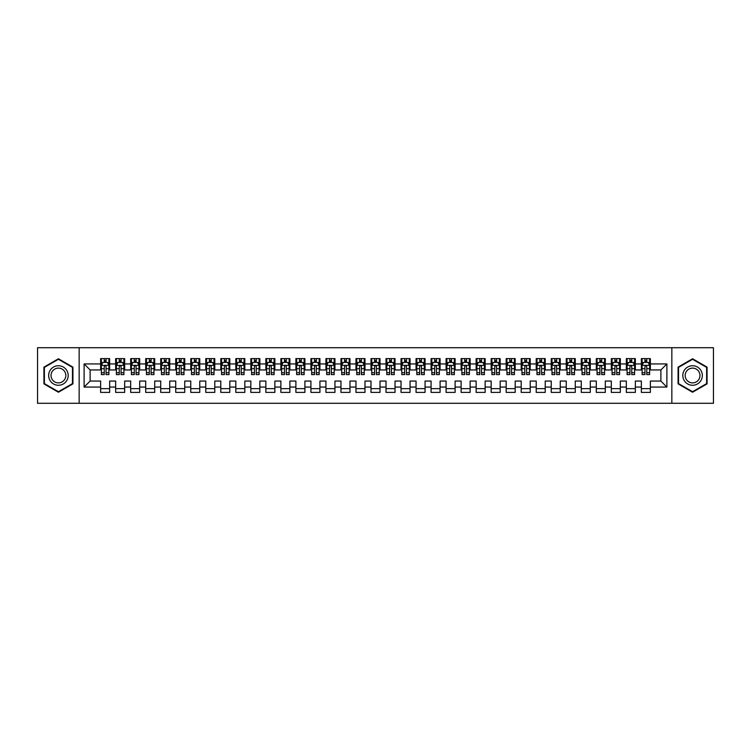 <?xml version="1.0" encoding="UTF-8"?>
<svg xmlns="http://www.w3.org/2000/svg" width="751" height="751" viewBox="0 0 751 751"><rect width="100%" height="100%" fill="white"/><g stroke="black" fill="none" stroke-linecap="round" stroke-linejoin="round"><path stroke-width="1.13" d="M671.845 403.287L713.45 403.287L713.45 347.713L671.845 347.713L671.845 403.287L79.155 403.287L79.155 347.713L37.55 347.713L37.55 403.287L79.155 403.287M671.845 347.713L79.155 347.713M84.112 387.065L84.112 363.935L100.634 363.935L100.634 369.943L90.12 369.943L90.12 381.057L84.112 387.065L100.634 387.065L100.634 392.397L109.646 392.397L109.646 387.065L115.654 387.065L115.654 392.397L124.666 392.397L124.666 387.065L130.674 387.065L130.674 392.397L139.686 392.397L139.686 387.065L145.694 387.065L145.694 392.397L154.706 392.397L154.706 387.065L160.714 387.065L160.714 392.397L169.726 392.397L169.726 387.065L175.734 387.065L175.734 392.397L184.746 392.397L184.746 387.065L190.754 387.065L190.754 392.397L199.766 392.397L199.766 387.065L205.774 387.065L205.774 392.397L214.786 392.397L214.786 387.065L220.794 387.065L220.794 392.397L229.806 392.397L229.806 387.065L235.814 387.065L235.814 392.397L244.826 392.397L244.826 387.065L250.834 387.065L250.834 392.397L259.846 392.397L259.846 387.065L265.854 387.065L265.854 392.397L274.866 392.397L274.866 387.065L280.874 387.065L280.874 392.397L289.886 392.397L289.886 387.065L295.894 387.065L295.894 392.397L304.906 392.397L304.906 387.065L310.914 387.065L310.914 392.397L319.926 392.397L319.926 387.065L325.934 387.065L325.934 392.397L334.946 392.397L334.946 387.065L340.954 387.065L340.954 392.397L349.966 392.397L349.966 387.065L355.974 387.065L355.974 392.397L364.986 392.397L364.986 387.065L370.994 387.065L370.994 392.397L380.006 392.397L380.006 387.065L386.014 387.065L386.014 392.397L395.026 392.397L395.026 387.065L401.034 387.065L401.034 392.397L410.046 392.397L410.046 387.065L416.054 387.065L416.054 392.397L425.066 392.397L425.066 387.065L431.074 387.065L431.074 392.397L440.086 392.397L440.086 387.065L446.094 387.065L446.094 392.397L455.106 392.397L455.106 387.065L461.114 387.065L461.114 392.397L470.126 392.397L470.126 387.065L476.134 387.065L476.134 392.397L485.146 392.397L485.146 387.065L491.154 387.065L491.154 392.397L500.166 392.397L500.166 387.065L506.174 387.065L506.174 392.397L515.186 392.397L515.186 387.065L521.194 387.065L521.194 392.397L530.206 392.397L530.206 387.065L536.214 387.065L536.214 392.397L545.226 392.397L545.226 387.065L551.234 387.065L551.234 392.397L560.246 392.397L560.246 387.065L566.254 387.065L566.254 392.397L575.266 392.397L575.266 387.065L581.274 387.065L581.274 392.397L590.286 392.397L590.286 387.065L596.294 387.065L596.294 392.397L605.306 392.397L605.306 387.065L611.314 387.065L611.314 392.397L620.326 392.397L620.326 387.065L626.334 387.065L626.334 392.397L635.346 392.397L635.346 387.065L641.354 387.065L641.354 392.397L650.366 392.397L650.366 381.057L660.88 381.057L660.88 369.943L650.366 369.943L650.366 363.935L666.888 363.935L666.888 387.065L650.366 387.065M650.366 363.935L650.366 358.602L641.354 358.602L641.354 363.935L635.346 363.935L635.346 358.602L626.334 358.602L626.334 363.935L620.326 363.935L620.326 358.602L611.314 358.602L611.314 363.935L605.306 363.935L605.306 358.602L596.294 358.602L596.294 363.935L590.286 363.935L590.286 358.602L581.274 358.602L581.274 363.935L575.266 363.935L575.266 358.602L566.254 358.602L566.254 363.935L560.246 363.935L560.246 358.602L551.234 358.602L551.234 363.935L545.226 363.935L545.226 358.602L536.214 358.602L536.214 363.935L530.206 363.935L530.206 358.602L521.194 358.602L521.194 363.935L515.186 363.935L515.186 358.602L506.174 358.602L506.174 363.935L500.166 363.935L500.166 358.602L491.154 358.602L491.154 363.935L485.146 363.935L485.146 358.602L476.134 358.602L476.134 363.935L470.126 363.935L470.126 358.602L461.114 358.602L461.114 363.935L455.106 363.935L455.106 358.602L446.094 358.602L446.094 363.935L440.086 363.935L440.086 358.602L431.074 358.602L431.074 363.935L425.066 363.935L425.066 358.602L416.054 358.602L416.054 363.935L410.046 363.935L410.046 358.602L401.034 358.602L401.034 363.935L395.026 363.935L395.026 358.602L386.014 358.602L386.014 363.935L380.006 363.935L380.006 358.602L370.994 358.602L370.994 363.935L364.986 363.935L364.986 358.602L355.974 358.602L355.974 363.935L349.966 363.935L349.966 358.602L340.954 358.602L340.954 363.935L334.946 363.935L334.946 358.602L325.934 358.602L325.934 363.935L319.926 363.935L319.926 358.602L310.914 358.602L310.914 363.935L304.906 363.935L304.906 358.602L295.894 358.602L295.894 363.935L289.886 363.935L289.886 358.602L280.874 358.602L280.874 363.935L274.866 363.935L274.866 358.602L265.854 358.602L265.854 363.935L259.846 363.935L259.846 358.602L250.834 358.602L250.834 363.935L244.826 363.935L244.826 358.602L235.814 358.602L235.814 363.935L229.806 363.935L229.806 358.602L220.794 358.602L220.794 363.935L214.786 363.935L214.786 358.602L205.774 358.602L205.774 363.935L199.766 363.935L199.766 358.602L190.754 358.602L190.754 363.935L184.746 363.935L184.746 358.602L175.734 358.602L175.734 363.935L169.726 363.935L169.726 358.602L160.714 358.602L160.714 363.935L154.706 363.935L154.706 358.602L145.694 358.602L145.694 363.935L139.686 363.935L139.686 358.602L130.674 358.602L130.674 363.935L124.666 363.935L124.666 358.602L115.654 358.602L115.654 363.935L109.646 363.935L109.646 358.602L100.634 358.602L100.634 363.935M635.346 387.065L635.346 381.057L641.354 381.057L641.354 387.065M666.888 363.935L660.88 369.943M620.326 387.065L620.326 381.057L626.334 381.057L626.334 387.065M641.354 363.935L641.354 369.943L635.346 369.943L635.346 363.935M605.306 387.065L605.306 381.057L611.314 381.057L611.314 387.065M626.334 363.935L626.334 369.943L620.326 369.943L620.326 363.935M590.286 387.065L590.286 381.057L596.294 381.057L596.294 387.065M611.314 363.935L611.314 369.943L605.306 369.943L605.306 363.935M575.266 387.065L575.266 381.057L581.274 381.057L581.274 387.065M596.294 363.935L596.294 369.943L590.286 369.943L590.286 363.935M560.246 387.065L560.246 381.057L566.254 381.057L566.254 387.065M581.274 363.935L581.274 369.943L575.266 369.943L575.266 363.935M545.226 387.065L545.226 381.057L551.234 381.057L551.234 387.065M566.254 363.935L566.254 369.943L560.246 369.943L560.246 363.935M530.206 387.065L530.206 381.057L536.214 381.057L536.214 387.065M551.234 363.935L551.234 369.943L545.226 369.943L545.226 363.935M515.186 387.065L515.186 381.057L521.194 381.057L521.194 387.065M536.214 363.935L536.214 369.943L530.206 369.943L530.206 363.935M500.166 387.065L500.166 381.057L506.174 381.057L506.174 387.065M521.194 363.935L521.194 369.943L515.186 369.943L515.186 363.935M485.146 387.065L485.146 381.057L491.154 381.057L491.154 387.065M506.174 363.935L506.174 369.943L500.166 369.943L500.166 363.935M470.126 387.065L470.126 381.057L476.134 381.057L476.134 387.065M491.154 363.935L491.154 369.943L485.146 369.943L485.146 363.935M455.106 387.065L455.106 381.057L461.114 381.057L461.114 387.065M476.134 363.935L476.134 369.943L470.126 369.943L470.126 363.935M440.086 387.065L440.086 381.057L446.094 381.057L446.094 387.065M461.114 363.935L461.114 369.943L455.106 369.943L455.106 363.935M425.066 387.065L425.066 381.057L431.074 381.057L431.074 387.065M446.094 363.935L446.094 369.943L440.086 369.943L440.086 363.935M410.046 387.065L410.046 381.057L416.054 381.057L416.054 387.065M431.074 363.935L431.074 369.943L425.066 369.943L425.066 363.935M395.026 387.065L395.026 381.057L401.034 381.057L401.034 387.065M416.054 363.935L416.054 369.943L410.046 369.943L410.046 363.935M380.006 387.065L380.006 381.057L386.014 381.057L386.014 387.065M401.034 363.935L401.034 369.943L395.026 369.943L395.026 363.935M364.986 387.065L364.986 381.057L370.994 381.057L370.994 387.065M386.014 363.935L386.014 369.943L380.006 369.943L380.006 363.935M349.966 387.065L349.966 381.057L355.974 381.057L355.974 387.065M370.994 363.935L370.994 369.943L364.986 369.943L364.986 363.935M334.946 387.065L334.946 381.057L340.954 381.057L340.954 387.065M355.974 363.935L355.974 369.943L349.966 369.943L349.966 363.935M319.926 387.065L319.926 381.057L325.934 381.057L325.934 387.065M340.954 363.935L340.954 369.943L334.946 369.943L334.946 363.935M304.906 387.065L304.906 381.057L310.914 381.057L310.914 387.065M325.934 363.935L325.934 369.943L319.926 369.943L319.926 363.935M289.886 387.065L289.886 381.057L295.894 381.057L295.894 387.065M310.914 363.935L310.914 369.943L304.906 369.943L304.906 363.935M274.866 387.065L274.866 381.057L280.874 381.057L280.874 387.065M295.894 363.935L295.894 369.943L289.886 369.943L289.886 363.935M259.846 387.065L259.846 381.057L265.854 381.057L265.854 387.065M280.874 363.935L280.874 369.943L274.866 369.943L274.866 363.935M244.826 387.065L244.826 381.057L250.834 381.057L250.834 387.065M265.854 363.935L265.854 369.943L259.846 369.943L259.846 363.935M229.806 387.065L229.806 381.057L235.814 381.057L235.814 387.065M250.834 363.935L250.834 369.943L244.826 369.943L244.826 363.935M214.786 387.065L214.786 381.057L220.794 381.057L220.794 387.065M235.814 363.935L235.814 369.943L229.806 369.943L229.806 363.935M199.766 387.065L199.766 381.057L205.774 381.057L205.774 387.065M220.794 363.935L220.794 369.943L214.786 369.943L214.786 363.935M184.746 387.065L184.746 381.057L190.754 381.057L190.754 387.065M205.774 363.935L205.774 369.943L199.766 369.943L199.766 363.935M169.726 387.065L169.726 381.057L175.734 381.057L175.734 387.065M190.754 363.935L190.754 369.943L184.746 369.943L184.746 363.935M154.706 387.065L154.706 381.057L160.714 381.057L160.714 387.065M175.734 363.935L175.734 369.943L169.726 369.943L169.726 363.935M139.686 387.065L139.686 381.057L145.694 381.057L145.694 387.065M160.714 363.935L160.714 369.943L154.706 369.943L154.706 363.935M124.666 387.065L124.666 381.057L130.674 381.057L130.674 387.065M145.694 363.935L145.694 369.943L139.686 369.943L139.686 363.935M109.646 387.065L109.646 381.057L115.654 381.057L115.654 387.065M130.674 363.935L130.674 369.943L124.666 369.943L124.666 363.935M90.12 381.057L100.634 381.057L100.634 387.065M115.654 363.935L115.654 369.943L109.646 369.943L109.646 363.935M641.354 362.358L642.105 362.358M649.615 362.358L650.366 362.358M626.334 362.358L627.085 362.358M634.595 362.358L635.346 362.358M611.314 362.358L612.065 362.358M619.575 362.358L620.326 362.358M596.294 362.358L597.045 362.358M604.555 362.358L605.306 362.358M581.274 362.358L582.025 362.358M589.535 362.358L590.286 362.358M566.254 362.358L567.005 362.358M574.515 362.358L575.266 362.358M551.234 362.358L551.985 362.358M559.495 362.358L560.246 362.358M536.214 362.358L536.965 362.358M544.475 362.358L545.226 362.358M521.194 362.358L521.945 362.358M529.455 362.358L530.206 362.358M506.174 362.358L506.925 362.358M514.435 362.358L515.186 362.358M491.154 362.358L491.905 362.358M499.415 362.358L500.166 362.358M476.134 362.358L476.885 362.358M484.395 362.358L485.146 362.358M461.114 362.358L461.865 362.358M469.375 362.358L470.126 362.358M446.094 362.358L446.845 362.358M454.355 362.358L455.106 362.358M431.074 362.358L431.825 362.358M439.335 362.358L440.086 362.358M416.054 362.358L416.805 362.358M424.315 362.358L425.066 362.358M401.034 362.358L401.785 362.358M409.295 362.358L410.046 362.358M386.014 362.358L386.765 362.358M394.275 362.358L395.026 362.358M370.994 362.358L371.745 362.358M379.255 362.358L380.006 362.358M355.974 362.358L356.725 362.358M364.235 362.358L364.986 362.358M340.954 362.358L341.705 362.358M349.215 362.358L349.966 362.358M325.934 362.358L326.685 362.358M334.195 362.358L334.946 362.358M310.914 362.358L311.665 362.358M319.175 362.358L319.926 362.358M295.894 362.358L296.645 362.358M304.155 362.358L304.906 362.358M280.874 362.358L281.625 362.358M289.135 362.358L289.886 362.358M265.854 362.358L266.605 362.358M274.115 362.358L274.866 362.358M250.834 362.358L251.585 362.358M259.095 362.358L259.846 362.358M235.814 362.358L236.565 362.358M244.075 362.358L244.826 362.358M220.794 362.358L221.545 362.358M229.055 362.358L229.806 362.358M205.774 362.358L206.525 362.358M214.035 362.358L214.786 362.358M190.754 362.358L191.505 362.358M199.015 362.358L199.766 362.358M175.734 362.358L176.485 362.358M183.995 362.358L184.746 362.358M160.714 362.358L161.465 362.358M168.975 362.358L169.726 362.358M145.694 362.358L146.445 362.358M153.955 362.358L154.706 362.358M130.674 362.358L131.425 362.358M138.935 362.358L139.686 362.358M115.654 362.358L116.405 362.358M123.915 362.358L124.666 362.358M100.634 362.358L101.385 362.358M108.895 362.358L109.646 362.358M100.634 388.642L109.646 388.642M115.654 388.642L124.666 388.642M130.674 388.642L139.686 388.642M145.694 388.642L154.706 388.642M160.714 388.642L169.726 388.642M175.734 388.642L184.746 388.642M190.754 388.642L199.766 388.642M205.774 388.642L214.786 388.642M220.794 388.642L229.806 388.642M235.814 388.642L244.826 388.642M250.834 388.642L259.846 388.642M265.854 388.642L274.866 388.642M280.874 388.642L289.886 388.642M295.894 388.642L304.906 388.642M310.914 388.642L319.926 388.642M325.934 388.642L334.946 388.642M340.954 388.642L349.966 388.642M355.974 388.642L364.986 388.642M370.994 388.642L380.006 388.642M386.014 388.642L395.026 388.642M401.034 388.642L410.046 388.642M416.054 388.642L425.066 388.642M431.074 388.642L440.086 388.642M446.094 388.642L455.106 388.642M461.114 388.642L470.126 388.642M476.134 388.642L485.146 388.642M491.154 388.642L500.166 388.642M506.174 388.642L515.186 388.642M521.194 388.642L530.206 388.642M536.214 388.642L545.226 388.642M551.234 388.642L560.246 388.642M566.254 388.642L575.266 388.642M581.274 388.642L590.286 388.642M596.294 388.642L605.306 388.642M611.314 388.642L620.326 388.642M626.334 388.642L635.346 388.642M641.354 388.642L650.366 388.642M84.112 363.935L90.12 369.943M660.88 381.057L666.888 387.065M72.922 367.136L58.428 358.762L43.933 367.136L43.933 383.864L58.428 392.238L72.922 383.864L72.922 367.136M678.078 367.136L678.078 383.864L692.572 392.238L707.067 383.864L707.067 367.136L692.572 358.762L678.078 367.136M106.041 360.555L104.239 360.555M108.895 372.712L106.041 372.712L106.041 374.599L108.895 374.599L108.895 365.437L107.393 362.433L102.887 362.433L101.385 365.437L101.385 374.599L104.239 374.599L104.239 372.712L101.385 372.712M101.385 365.437L101.385 358.602M108.895 365.437L108.895 358.602M104.239 362.433L104.239 358.602M106.041 358.602L106.041 362.433M106.041 372.712L106.041 366.563C105.44 365.408 104.84 365.408 104.239 366.563L104.239 372.712M106.041 362.358L104.239 362.358M121.061 360.555L119.259 360.555M123.915 372.712L121.061 372.712L121.061 374.599L123.915 374.599L123.915 365.437L122.413 362.433L117.907 362.433L116.405 365.437L116.405 374.599L119.259 374.599L119.259 372.712L116.405 372.712M116.405 365.437L116.405 358.602M123.915 365.437L123.915 358.602M119.259 362.433L119.259 358.602M121.061 358.602L121.061 362.433M121.061 372.712L121.061 366.563C120.46 365.408 119.86 365.408 119.259 366.563L119.259 372.712M121.061 362.358L119.259 362.358M136.081 360.555L134.279 360.555M138.935 372.712L136.081 372.712L136.081 374.599L138.935 374.599L138.935 365.437L137.433 362.433L132.927 362.433L131.425 365.437L131.425 374.599L134.279 374.599L134.279 372.712L131.425 372.712M131.425 365.437L131.425 358.602M138.935 365.437L138.935 358.602M134.279 362.433L134.279 358.602M136.081 358.602L136.081 362.433M136.081 372.712L136.081 366.563C135.48 365.408 134.88 365.408 134.279 366.563L134.279 372.712M136.081 362.358L134.279 362.358M66.886 370.618A9.763 9.763 0 0 0 53.546 367.042A9.763 9.763 0 0 0 49.97 380.381A9.763 9.763 0 0 0 63.309 383.958A9.763 9.763 0 0 0 66.886 370.618M64.83 371.801A7.388 7.388 0 0 0 54.729 369.098A7.388 7.388 0 0 0 52.026 379.199A7.388 7.388 0 0 0 62.126 381.902A7.388 7.388 0 0 0 64.83 371.801M58.428 391.712L44.384 383.611L44.384 367.389L58.428 359.288L72.472 367.389L72.472 383.611L58.428 391.712M701.03 370.618A9.763 9.763 0 0 0 687.691 367.042A9.763 9.763 0 0 0 684.114 380.381A9.763 9.763 0 0 0 697.454 383.958A9.763 9.763 0 0 0 701.03 370.618M698.974 371.801A7.388 7.388 0 0 0 688.874 369.098A7.388 7.388 0 0 0 686.17 379.199A7.388 7.388 0 0 0 696.271 381.902A7.388 7.388 0 0 0 698.974 371.801M692.572 391.712L678.528 383.611L678.528 367.389L692.572 359.288L706.616 367.389L706.616 383.611L692.572 391.712M151.101 360.555L149.299 360.555M153.955 372.712L151.101 372.712L151.101 374.599L153.955 374.599L153.955 365.437L152.453 362.433L147.947 362.433L146.445 365.437L146.445 374.599L149.299 374.599L149.299 372.712L146.445 372.712M146.445 365.437L146.445 358.602M153.955 365.437L153.955 358.602M149.299 362.433L149.299 358.602M151.101 358.602L151.101 362.433M151.101 372.712L151.101 366.563C150.5 365.408 149.9 365.408 149.299 366.563L149.299 372.712M151.101 362.358L149.299 362.358M166.121 360.555L164.319 360.555M168.975 372.712L166.121 372.712L166.121 374.599L168.975 374.599L168.975 365.437L167.473 362.433L162.967 362.433L161.465 365.437L161.465 374.599L164.319 374.599L164.319 372.712L161.465 372.712M161.465 365.437L161.465 358.602M168.975 365.437L168.975 358.602M164.319 362.433L164.319 358.602M166.121 358.602L166.121 362.433M166.121 372.712L166.121 366.563C165.52 365.408 164.92 365.408 164.319 366.563L164.319 372.712M166.121 362.358L164.319 362.358M181.141 360.555L179.339 360.555M183.995 372.712L181.141 372.712L181.141 374.599L183.995 374.599L183.995 365.437L182.493 362.433L177.987 362.433L176.485 365.437L176.485 374.599L179.339 374.599L179.339 372.712L176.485 372.712M176.485 365.437L176.485 358.602M183.995 365.437L183.995 358.602M179.339 362.433L179.339 358.602M181.141 358.602L181.141 362.433M181.141 372.712L181.141 366.563C180.54 365.408 179.94 365.408 179.339 366.563L179.339 372.712M181.141 362.358L179.339 362.358M196.161 360.555L194.359 360.555M199.015 372.712L196.161 372.712L196.161 374.599L199.015 374.599L199.015 365.437L197.513 362.433L193.007 362.433L191.505 365.437L191.505 374.599L194.359 374.599L194.359 372.712L191.505 372.712M191.505 365.437L191.505 358.602M199.015 365.437L199.015 358.602M194.359 362.433L194.359 358.602M196.161 358.602L196.161 362.433M196.161 372.712L196.161 366.563C195.56 365.408 194.96 365.408 194.359 366.563L194.359 372.712M196.161 362.358L194.359 362.358M211.181 360.555L209.379 360.555M214.035 372.712L211.181 372.712L211.181 374.599L214.035 374.599L214.035 365.437L212.533 362.433L208.027 362.433L206.525 365.437L206.525 374.599L209.379 374.599L209.379 372.712L206.525 372.712M206.525 365.437L206.525 358.602M214.035 365.437L214.035 358.602M209.379 362.433L209.379 358.602M211.181 358.602L211.181 362.433M211.181 372.712L211.181 366.563C210.58 365.408 209.98 365.408 209.379 366.563L209.379 372.712M211.181 362.358L209.379 362.358M226.201 360.555L224.399 360.555M229.055 372.712L226.201 372.712L226.201 374.599L229.055 374.599L229.055 365.437L227.553 362.433L223.047 362.433L221.545 365.437L221.545 374.599L224.399 374.599L224.399 372.712L221.545 372.712M221.545 365.437L221.545 358.602M229.055 365.437L229.055 358.602M224.399 362.433L224.399 358.602M226.201 358.602L226.201 362.433M226.201 372.712L226.201 366.563C225.6 365.408 225 365.408 224.399 366.563L224.399 372.712M226.201 362.358L224.399 362.358M241.221 360.555L239.419 360.555M244.075 372.712L241.221 372.712L241.221 374.599L244.075 374.599L244.075 365.437L242.573 362.433L238.067 362.433L236.565 365.437L236.565 374.599L239.419 374.599L239.419 372.712L236.565 372.712M236.565 365.437L236.565 358.602M244.075 365.437L244.075 358.602M239.419 362.433L239.419 358.602M241.221 358.602L241.221 362.433M241.221 372.712L241.221 366.563C240.62 365.408 240.02 365.408 239.419 366.563L239.419 372.712M241.221 362.358L239.419 362.358M256.241 360.555L254.439 360.555M259.095 372.712L256.241 372.712L256.241 374.599L259.095 374.599L259.095 365.437L257.593 362.433L253.087 362.433L251.585 365.437L251.585 374.599L254.439 374.599L254.439 372.712L251.585 372.712M251.585 365.437L251.585 358.602M259.095 365.437L259.095 358.602M254.439 362.433L254.439 358.602M256.241 358.602L256.241 362.433M256.241 372.712L256.241 366.563C255.64 365.408 255.04 365.408 254.439 366.563L254.439 372.712M256.241 362.358L254.439 362.358M271.261 360.555L269.459 360.555M274.115 372.712L271.261 372.712L271.261 374.599L274.115 374.599L274.115 365.437L272.613 362.433L268.107 362.433L266.605 365.437L266.605 374.599L269.459 374.599L269.459 372.712L266.605 372.712M266.605 365.437L266.605 358.602M274.115 365.437L274.115 358.602M269.459 362.433L269.459 358.602M271.261 358.602L271.261 362.433M271.261 372.712L271.261 366.563C270.66 365.408 270.06 365.408 269.459 366.563L269.459 372.712M271.261 362.358L269.459 362.358M286.281 360.555L284.479 360.555M289.135 372.712L286.281 372.712L286.281 374.599L289.135 374.599L289.135 365.437L287.633 362.433L283.127 362.433L281.625 365.437L281.625 374.599L284.479 374.599L284.479 372.712L281.625 372.712M281.625 365.437L281.625 358.602M289.135 365.437L289.135 358.602M284.479 362.433L284.479 358.602M286.281 358.602L286.281 362.433M286.281 372.712L286.281 366.563C285.68 365.408 285.08 365.408 284.479 366.563L284.479 372.712M286.281 362.358L284.479 362.358M301.301 360.555L299.499 360.555M304.155 372.712L301.301 372.712L301.301 374.599L304.155 374.599L304.155 365.437L302.653 362.433L298.147 362.433L296.645 365.437L296.645 374.599L299.499 374.599L299.499 372.712L296.645 372.712M296.645 365.437L296.645 358.602M304.155 365.437L304.155 358.602M299.499 362.433L299.499 358.602M301.301 358.602L301.301 362.433M301.301 372.712L301.301 366.563C300.7 365.408 300.1 365.408 299.499 366.563L299.499 372.712M301.301 362.358L299.499 362.358M316.321 360.555L314.519 360.555M319.175 372.712L316.321 372.712L316.321 374.599L319.175 374.599L319.175 365.437L317.673 362.433L313.167 362.433L311.665 365.437L311.665 374.599L314.519 374.599L314.519 372.712L311.665 372.712M311.665 365.437L311.665 358.602M319.175 365.437L319.175 358.602M314.519 362.433L314.519 358.602M316.321 358.602L316.321 362.433M316.321 372.712L316.321 366.563C315.72 365.408 315.12 365.408 314.519 366.563L314.519 372.712M316.321 362.358L314.519 362.358M331.341 360.555L329.539 360.555M334.195 372.712L331.341 372.712L331.341 374.599L334.195 374.599L334.195 365.437L332.693 362.433L328.187 362.433L326.685 365.437L326.685 374.599L329.539 374.599L329.539 372.712L326.685 372.712M326.685 365.437L326.685 358.602M334.195 365.437L334.195 358.602M329.539 362.433L329.539 358.602M331.341 358.602L331.341 362.433M331.341 372.712L331.341 366.563C330.74 365.408 330.14 365.408 329.539 366.563L329.539 372.712M331.341 362.358L329.539 362.358M346.361 360.555L344.559 360.555M349.215 372.712L346.361 372.712L346.361 374.599L349.215 374.599L349.215 365.437L347.713 362.433L343.207 362.433L341.705 365.437L341.705 374.599L344.559 374.599L344.559 372.712L341.705 372.712M341.705 365.437L341.705 358.602M349.215 365.437L349.215 358.602M344.559 362.433L344.559 358.602M346.361 358.602L346.361 362.433M346.361 372.712L346.361 366.563C345.76 365.408 345.16 365.408 344.559 366.563L344.559 372.712M346.361 362.358L344.559 362.358M361.381 360.555L359.579 360.555M364.235 372.712L361.381 372.712L361.381 374.599L364.235 374.599L364.235 365.437L362.733 362.433L358.227 362.433L356.725 365.437L356.725 374.599L359.579 374.599L359.579 372.712L356.725 372.712M356.725 365.437L356.725 358.602M364.235 365.437L364.235 358.602M359.579 362.433L359.579 358.602M361.381 358.602L361.381 362.433M361.381 372.712L361.381 366.563C360.78 365.408 360.18 365.408 359.579 366.563L359.579 372.712M361.381 362.358L359.579 362.358M376.401 360.555L374.599 360.555M379.255 372.712L376.401 372.712L376.401 374.599L379.255 374.599L379.255 365.437L377.753 362.433L373.247 362.433L371.745 365.437L371.745 374.599L374.599 374.599L374.599 372.712L371.745 372.712M371.745 365.437L371.745 358.602M379.255 365.437L379.255 358.602M374.599 362.433L374.599 358.602M376.401 358.602L376.401 362.433M376.401 372.712L376.401 366.563C375.8 365.408 375.2 365.408 374.599 366.563L374.599 372.712M376.401 362.358L374.599 362.358M391.421 360.555L389.619 360.555M394.275 372.712L391.421 372.712L391.421 374.599L394.275 374.599L394.275 365.437L392.773 362.433L388.267 362.433L386.765 365.437L386.765 374.599L389.619 374.599L389.619 372.712L386.765 372.712M386.765 365.437L386.765 358.602M394.275 365.437L394.275 358.602M389.619 362.433L389.619 358.602M391.421 358.602L391.421 362.433M391.421 372.712L391.421 366.563C390.82 365.408 390.22 365.408 389.619 366.563L389.619 372.712M391.421 362.358L389.619 362.358M406.441 360.555L404.639 360.555M409.295 372.712L406.441 372.712L406.441 374.599L409.295 374.599L409.295 365.437L407.793 362.433L403.287 362.433L401.785 365.437L401.785 374.599L404.639 374.599L404.639 372.712L401.785 372.712M401.785 365.437L401.785 358.602M409.295 365.437L409.295 358.602M404.639 362.433L404.639 358.602M406.441 358.602L406.441 362.433M406.441 372.712L406.441 366.563C405.84 365.408 405.24 365.408 404.639 366.563L404.639 372.712M406.441 362.358L404.639 362.358M421.461 360.555L419.659 360.555M424.315 372.712L421.461 372.712L421.461 374.599L424.315 374.599L424.315 365.437L422.813 362.433L418.307 362.433L416.805 365.437L416.805 374.599L419.659 374.599L419.659 372.712L416.805 372.712M416.805 365.437L416.805 358.602M424.315 365.437L424.315 358.602M419.659 362.433L419.659 358.602M421.461 358.602L421.461 362.433M421.461 372.712L421.461 366.563C420.86 365.408 420.26 365.408 419.659 366.563L419.659 372.712M421.461 362.358L419.659 362.358M436.481 360.555L434.679 360.555M439.335 372.712L436.481 372.712L436.481 374.599L439.335 374.599L439.335 365.437L437.833 362.433L433.327 362.433L431.825 365.437L431.825 374.599L434.679 374.599L434.679 372.712L431.825 372.712M431.825 365.437L431.825 358.602M439.335 365.437L439.335 358.602M434.679 362.433L434.679 358.602M436.481 358.602L436.481 362.433M436.481 372.712L436.481 366.563C435.88 365.408 435.28 365.408 434.679 366.563L434.679 372.712M436.481 362.358L434.679 362.358M451.501 360.555L449.699 360.555M454.355 372.712L451.501 372.712L451.501 374.599L454.355 374.599L454.355 365.437L452.853 362.433L448.347 362.433L446.845 365.437L446.845 374.599L449.699 374.599L449.699 372.712L446.845 372.712M446.845 365.437L446.845 358.602M454.355 365.437L454.355 358.602M449.699 362.433L449.699 358.602M451.501 358.602L451.501 362.433M451.501 372.712L451.501 366.563C450.9 365.408 450.3 365.408 449.699 366.563L449.699 372.712M451.501 362.358L449.699 362.358M466.521 360.555L464.719 360.555M469.375 372.712L466.521 372.712L466.521 374.599L469.375 374.599L469.375 365.437L467.873 362.433L463.367 362.433L461.865 365.437L461.865 374.599L464.719 374.599L464.719 372.712L461.865 372.712M461.865 365.437L461.865 358.602M469.375 365.437L469.375 358.602M464.719 362.433L464.719 358.602M466.521 358.602L466.521 362.433M466.521 372.712L466.521 366.563C465.92 365.408 465.32 365.408 464.719 366.563L464.719 372.712M466.521 362.358L464.719 362.358M481.541 360.555L479.739 360.555M484.395 372.712L481.541 372.712L481.541 374.599L484.395 374.599L484.395 365.437L482.893 362.433L478.387 362.433L476.885 365.437L476.885 374.599L479.739 374.599L479.739 372.712L476.885 372.712M476.885 365.437L476.885 358.602M484.395 365.437L484.395 358.602M479.739 362.433L479.739 358.602M481.541 358.602L481.541 362.433M481.541 372.712L481.541 366.563C480.94 365.408 480.34 365.408 479.739 366.563L479.739 372.712M481.541 362.358L479.739 362.358M496.561 360.555L494.759 360.555M499.415 372.712L496.561 372.712L496.561 374.599L499.415 374.599L499.415 365.437L497.913 362.433L493.407 362.433L491.905 365.437L491.905 374.599L494.759 374.599L494.759 372.712L491.905 372.712M491.905 365.437L491.905 358.602M499.415 365.437L499.415 358.602M494.759 362.433L494.759 358.602M496.561 358.602L496.561 362.433M496.561 372.712L496.561 366.563C495.96 365.408 495.36 365.408 494.759 366.563L494.759 372.712M496.561 362.358L494.759 362.358M511.581 360.555L509.779 360.555M514.435 372.712L511.581 372.712L511.581 374.599L514.435 374.599L514.435 365.437L512.933 362.433L508.427 362.433L506.925 365.437L506.925 374.599L509.779 374.599L509.779 372.712L506.925 372.712M506.925 365.437L506.925 358.602M514.435 365.437L514.435 358.602M509.779 362.433L509.779 358.602M511.581 358.602L511.581 362.433M511.581 372.712L511.581 366.563C510.98 365.408 510.38 365.408 509.779 366.563L509.779 372.712M511.581 362.358L509.779 362.358M526.601 360.555L524.799 360.555M529.455 372.712L526.601 372.712L526.601 374.599L529.455 374.599L529.455 365.437L527.953 362.433L523.447 362.433L521.945 365.437L521.945 374.599L524.799 374.599L524.799 372.712L521.945 372.712M521.945 365.437L521.945 358.602M529.455 365.437L529.455 358.602M524.799 362.433L524.799 358.602M526.601 358.602L526.601 362.433M526.601 372.712L526.601 366.563C526 365.408 525.4 365.408 524.799 366.563L524.799 372.712M526.601 362.358L524.799 362.358M541.621 360.555L539.819 360.555M544.475 372.712L541.621 372.712L541.621 374.599L544.475 374.599L544.475 365.437L542.973 362.433L538.467 362.433L536.965 365.437L536.965 374.599L539.819 374.599L539.819 372.712L536.965 372.712M536.965 365.437L536.965 358.602M544.475 365.437L544.475 358.602M539.819 362.433L539.819 358.602M541.621 358.602L541.621 362.433M541.621 372.712L541.621 366.563C541.02 365.408 540.42 365.408 539.819 366.563L539.819 372.712M541.621 362.358L539.819 362.358M556.641 360.555L554.839 360.555M559.495 372.712L556.641 372.712L556.641 374.599L559.495 374.599L559.495 365.437L557.993 362.433L553.487 362.433L551.985 365.437L551.985 374.599L554.839 374.599L554.839 372.712L551.985 372.712M551.985 365.437L551.985 358.602M559.495 365.437L559.495 358.602M554.839 362.433L554.839 358.602M556.641 358.602L556.641 362.433M556.641 372.712L556.641 366.563C556.04 365.408 555.44 365.408 554.839 366.563L554.839 372.712M556.641 362.358L554.839 362.358M571.661 360.555L569.859 360.555M574.515 372.712L571.661 372.712L571.661 374.599L574.515 374.599L574.515 365.437L573.013 362.433L568.507 362.433L567.005 365.437L567.005 374.599L569.859 374.599L569.859 372.712L567.005 372.712M567.005 365.437L567.005 358.602M574.515 365.437L574.515 358.602M569.859 362.433L569.859 358.602M571.661 358.602L571.661 362.433M571.661 372.712L571.661 366.563C571.06 365.408 570.46 365.408 569.859 366.563L569.859 372.712M571.661 362.358L569.859 362.358M586.681 360.555L584.879 360.555M589.535 372.712L586.681 372.712L586.681 374.599L589.535 374.599L589.535 365.437L588.033 362.433L583.527 362.433L582.025 365.437L582.025 374.599L584.879 374.599L584.879 372.712L582.025 372.712M582.025 365.437L582.025 358.602M589.535 365.437L589.535 358.602M584.879 362.433L584.879 358.602M586.681 358.602L586.681 362.433M586.681 372.712L586.681 366.563C586.08 365.408 585.48 365.408 584.879 366.563L584.879 372.712M586.681 362.358L584.879 362.358M601.701 360.555L599.899 360.555M604.555 372.712L601.701 372.712L601.701 374.599L604.555 374.599L604.555 365.437L603.053 362.433L598.547 362.433L597.045 365.437L597.045 374.599L599.899 374.599L599.899 372.712L597.045 372.712M597.045 365.437L597.045 358.602M604.555 365.437L604.555 358.602M599.899 362.433L599.899 358.602M601.701 358.602L601.701 362.433M601.701 372.712L601.701 366.563C601.1 365.408 600.5 365.408 599.899 366.563L599.899 372.712M601.701 362.358L599.899 362.358M616.721 360.555L614.919 360.555M619.575 372.712L616.721 372.712L616.721 374.599L619.575 374.599L619.575 365.437L618.073 362.433L613.567 362.433L612.065 365.437L612.065 374.599L614.919 374.599L614.919 372.712L612.065 372.712M612.065 365.437L612.065 358.602M619.575 365.437L619.575 358.602M614.919 362.433L614.919 358.602M616.721 358.602L616.721 362.433M616.721 372.712L616.721 366.563C616.12 365.408 615.52 365.408 614.919 366.563L614.919 372.712M616.721 362.358L614.919 362.358M631.741 360.555L629.939 360.555M634.595 372.712L631.741 372.712L631.741 374.599L634.595 374.599L634.595 365.437L633.093 362.433L628.587 362.433L627.085 365.437L627.085 374.599L629.939 374.599L629.939 372.712L627.085 372.712M627.085 365.437L627.085 358.602M634.595 365.437L634.595 358.602M629.939 362.433L629.939 358.602M631.741 358.602L631.741 362.433M631.741 372.712L631.741 366.563C631.14 365.408 630.54 365.408 629.939 366.563L629.939 372.712M631.741 362.358L629.939 362.358M646.761 360.555L644.959 360.555M649.615 372.712L646.761 372.712L646.761 374.599L649.615 374.599L649.615 365.437L648.113 362.433L643.607 362.433L642.105 365.437L642.105 374.599L644.959 374.599L644.959 372.712L642.105 372.712M642.105 365.437L642.105 358.602M649.615 365.437L649.615 358.602M644.959 362.433L644.959 358.602M646.761 358.602L646.761 362.433M646.761 372.712L646.761 366.563C646.16 365.408 645.56 365.408 644.959 366.563L644.959 372.712M646.761 362.358L644.959 362.358M108.857 365.361L101.423 365.361M101.385 362.611L102.793 362.611M107.487 362.611L108.895 362.611M104.239 368.694L101.385 368.694M108.895 368.694L106.041 368.694M106.041 361.513L104.239 361.513M123.877 365.361L116.443 365.361M116.405 362.611L117.813 362.611M122.507 362.611L123.915 362.611M119.259 368.694L116.405 368.694M123.915 368.694L121.061 368.694M121.061 361.513L119.259 361.513M138.897 365.361L131.463 365.361M131.425 362.611L132.833 362.611M137.527 362.611L138.935 362.611M134.279 368.694L131.425 368.694M138.935 368.694L136.081 368.694M136.081 361.513L134.279 361.513M153.917 365.361L146.483 365.361M146.445 362.611L147.853 362.611M152.547 362.611L153.955 362.611M149.299 368.694L146.445 368.694M153.955 368.694L151.101 368.694M151.101 361.513L149.299 361.513M168.937 365.361L161.503 365.361M161.465 362.611L162.873 362.611M167.567 362.611L168.975 362.611M164.319 368.694L161.465 368.694M168.975 368.694L166.121 368.694M166.121 361.513L164.319 361.513M183.957 365.361L176.523 365.361M176.485 362.611L177.893 362.611M182.587 362.611L183.995 362.611M179.339 368.694L176.485 368.694M183.995 368.694L181.141 368.694M181.141 361.513L179.339 361.513M198.977 365.361L191.543 365.361M191.505 362.611L192.913 362.611M197.607 362.611L199.015 362.611M194.359 368.694L191.505 368.694M199.015 368.694L196.161 368.694M196.161 361.513L194.359 361.513M213.997 365.361L206.563 365.361M206.525 362.611L207.933 362.611M212.627 362.611L214.035 362.611M209.379 368.694L206.525 368.694M214.035 368.694L211.181 368.694M211.181 361.513L209.379 361.513M229.017 365.361L221.583 365.361M221.545 362.611L222.953 362.611M227.647 362.611L229.055 362.611M224.399 368.694L221.545 368.694M229.055 368.694L226.201 368.694M226.201 361.513L224.399 361.513M244.037 365.361L236.603 365.361M236.565 362.611L237.973 362.611M242.667 362.611L244.075 362.611M239.419 368.694L236.565 368.694M244.075 368.694L241.221 368.694M241.221 361.513L239.419 361.513M259.057 365.361L251.623 365.361M251.585 362.611L252.993 362.611M257.687 362.611L259.095 362.611M254.439 368.694L251.585 368.694M259.095 368.694L256.241 368.694M256.241 361.513L254.439 361.513M274.077 365.361L266.643 365.361M266.605 362.611L268.013 362.611M272.707 362.611L274.115 362.611M269.459 368.694L266.605 368.694M274.115 368.694L271.261 368.694M271.261 361.513L269.459 361.513M289.097 365.361L281.663 365.361M281.625 362.611L283.033 362.611M287.727 362.611L289.135 362.611M284.479 368.694L281.625 368.694M289.135 368.694L286.281 368.694M286.281 361.513L284.479 361.513M304.117 365.361L296.683 365.361M296.645 362.611L298.053 362.611M302.747 362.611L304.155 362.611M299.499 368.694L296.645 368.694M304.155 368.694L301.301 368.694M301.301 361.513L299.499 361.513M319.137 365.361L311.703 365.361M311.665 362.611L313.073 362.611M317.767 362.611L319.175 362.611M314.519 368.694L311.665 368.694M319.175 368.694L316.321 368.694M316.321 361.513L314.519 361.513M334.157 365.361L326.723 365.361M326.685 362.611L328.093 362.611M332.787 362.611L334.195 362.611M329.539 368.694L326.685 368.694M334.195 368.694L331.341 368.694M331.341 361.513L329.539 361.513M349.177 365.361L341.743 365.361M341.705 362.611L343.113 362.611M347.807 362.611L349.215 362.611M344.559 368.694L341.705 368.694M349.215 368.694L346.361 368.694M346.361 361.513L344.559 361.513M364.197 365.361L356.763 365.361M356.725 362.611L358.133 362.611M362.827 362.611L364.235 362.611M359.579 368.694L356.725 368.694M364.235 368.694L361.381 368.694M361.381 361.513L359.579 361.513M379.217 365.361L371.783 365.361M371.745 362.611L373.153 362.611M377.847 362.611L379.255 362.611M374.599 368.694L371.745 368.694M379.255 368.694L376.401 368.694M376.401 361.513L374.599 361.513M394.237 365.361L386.803 365.361M386.765 362.611L388.173 362.611M392.867 362.611L394.275 362.611M389.619 368.694L386.765 368.694M394.275 368.694L391.421 368.694M391.421 361.513L389.619 361.513M409.257 365.361L401.823 365.361M401.785 362.611L403.193 362.611M407.887 362.611L409.295 362.611M404.639 368.694L401.785 368.694M409.295 368.694L406.441 368.694M406.441 361.513L404.639 361.513M424.277 365.361L416.843 365.361M416.805 362.611L418.213 362.611M422.907 362.611L424.315 362.611M419.659 368.694L416.805 368.694M424.315 368.694L421.461 368.694M421.461 361.513L419.659 361.513M439.297 365.361L431.863 365.361M431.825 362.611L433.233 362.611M437.927 362.611L439.335 362.611M434.679 368.694L431.825 368.694M439.335 368.694L436.481 368.694M436.481 361.513L434.679 361.513M454.317 365.361L446.883 365.361M446.845 362.611L448.253 362.611M452.947 362.611L454.355 362.611M449.699 368.694L446.845 368.694M454.355 368.694L451.501 368.694M451.501 361.513L449.699 361.513M469.337 365.361L461.903 365.361M461.865 362.611L463.273 362.611M467.967 362.611L469.375 362.611M464.719 368.694L461.865 368.694M469.375 368.694L466.521 368.694M466.521 361.513L464.719 361.513M484.357 365.361L476.923 365.361M476.885 362.611L478.293 362.611M482.987 362.611L484.395 362.611M479.739 368.694L476.885 368.694M484.395 368.694L481.541 368.694M481.541 361.513L479.739 361.513M499.377 365.361L491.943 365.361M491.905 362.611L493.313 362.611M498.007 362.611L499.415 362.611M494.759 368.694L491.905 368.694M499.415 368.694L496.561 368.694M496.561 361.513L494.759 361.513M514.397 365.361L506.963 365.361M506.925 362.611L508.333 362.611M513.027 362.611L514.435 362.611M509.779 368.694L506.925 368.694M514.435 368.694L511.581 368.694M511.581 361.513L509.779 361.513M529.417 365.361L521.983 365.361M521.945 362.611L523.353 362.611M528.047 362.611L529.455 362.611M524.799 368.694L521.945 368.694M529.455 368.694L526.601 368.694M526.601 361.513L524.799 361.513M544.437 365.361L537.003 365.361M536.965 362.611L538.373 362.611M543.067 362.611L544.475 362.611M539.819 368.694L536.965 368.694M544.475 368.694L541.621 368.694M541.621 361.513L539.819 361.513M559.457 365.361L552.023 365.361M551.985 362.611L553.393 362.611M558.087 362.611L559.495 362.611M554.839 368.694L551.985 368.694M559.495 368.694L556.641 368.694M556.641 361.513L554.839 361.513M574.477 365.361L567.043 365.361M567.005 362.611L568.413 362.611M573.107 362.611L574.515 362.611M569.859 368.694L567.005 368.694M574.515 368.694L571.661 368.694M571.661 361.513L569.859 361.513M589.497 365.361L582.063 365.361M582.025 362.611L583.433 362.611M588.127 362.611L589.535 362.611M584.879 368.694L582.025 368.694M589.535 368.694L586.681 368.694M586.681 361.513L584.879 361.513M604.517 365.361L597.083 365.361M597.045 362.611L598.453 362.611M603.147 362.611L604.555 362.611M599.899 368.694L597.045 368.694M604.555 368.694L601.701 368.694M601.701 361.513L599.899 361.513M619.537 365.361L612.103 365.361M612.065 362.611L613.473 362.611M618.167 362.611L619.575 362.611M614.919 368.694L612.065 368.694M619.575 368.694L616.721 368.694M616.721 361.513L614.919 361.513M634.557 365.361L627.123 365.361M627.085 362.611L628.493 362.611M633.187 362.611L634.595 362.611M629.939 368.694L627.085 368.694M634.595 368.694L631.741 368.694M631.741 361.513L629.939 361.513M649.577 365.361L642.143 365.361M642.105 362.611L643.513 362.611M648.207 362.611L649.615 362.611M644.959 368.694L642.105 368.694M649.615 368.694L646.761 368.694M646.761 361.513L644.959 361.513"/></g></svg>
